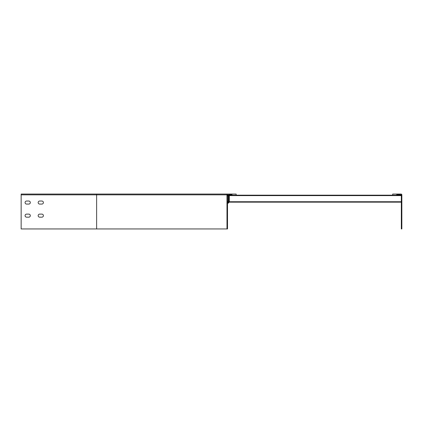 <?xml version="1.0" encoding="UTF-8"?>
<svg xmlns="http://www.w3.org/2000/svg" width="423" height="423" viewBox="0 0 423 423"><rect width="100%" height="100%" fill="white"/><g stroke="black" fill="none" stroke-linecap="round" stroke-linejoin="round"><path stroke-width="0.63" d="M227.511 203.125L228.124 203.125A0.656 0.656 0 0 0 228.774 202.469L228.774 195.838A0.656 0.656 0 0 0 228.124 195.183L227.511 195.183M227.511 195.622L228.341 195.838L228.341 202.469L227.511 202.686M228.124 195.622L228.304 195.209M228.124 203.125L228.124 202.686M41.872 217.173L39.693 217.173A1.528 1.528 0 0 1 38.165 215.645A1.528 1.528 0 0 1 39.693 214.117L41.872 214.117A1.528 1.528 0 0 1 43.4 215.645A1.528 1.528 0 0 1 41.872 217.173A1.528 1.528 0 0 0 43.4 215.645A1.528 1.528 0 0 0 41.872 214.117M28.785 217.173L26.601 217.173A1.528 1.528 0 0 1 25.079 215.645A1.528 1.528 0 0 1 26.601 214.117L28.785 214.117A1.528 1.528 0 0 1 30.313 215.645A1.528 1.528 0 0 1 28.785 217.173A1.528 1.528 0 0 0 30.313 215.645A1.528 1.528 0 0 0 28.785 214.117M41.872 204.082L39.693 204.082A1.528 1.528 0 0 1 38.165 202.554A1.528 1.528 0 0 1 39.693 201.031L41.872 201.031A1.528 1.528 0 0 1 43.4 202.554A1.528 1.528 0 0 1 41.872 204.082A1.528 1.528 0 0 0 43.4 202.554A1.528 1.528 0 0 0 41.872 201.031M28.785 204.082L26.601 204.082A1.528 1.528 0 0 1 25.079 202.554A1.528 1.528 0 0 1 26.601 201.031L28.785 201.031A1.528 1.528 0 0 1 30.313 202.554A1.528 1.528 0 0 1 28.785 204.082A1.528 1.528 0 0 0 30.313 202.554A1.528 1.528 0 0 0 28.785 201.031M21.15 228.954L21.15 194.046L227.775 194.046A0.788 0.788 0 0 0 226.987 194.834L226.987 228.954L21.15 228.954M228.124 195.183L236.15 195.183L236.15 194.046L227.775 194.046M226.987 228.954L227.511 228.954L227.511 194.834L232.005 194.575L232.005 195.183M39.693 214.117A1.528 1.528 0 0 0 38.165 215.645A1.528 1.528 0 0 0 39.693 217.173M26.601 214.117A1.528 1.528 0 0 0 25.079 215.645A1.528 1.528 0 0 0 26.601 217.173M39.693 201.031A1.528 1.528 0 0 0 38.165 202.554A1.528 1.528 0 0 0 39.693 204.082M26.601 201.031A1.528 1.528 0 0 0 25.079 202.554A1.528 1.528 0 0 0 26.601 204.082M401.85 194.834L401.85 228.954L401.327 228.954L401.327 194.834L396.748 194.575L396.748 195.183L392.687 195.183L392.687 194.046L401.062 194.046A0.788 0.788 0 0 1 401.85 194.834M396.748 195.183L401.327 195.183M228.737 195.622L229.298 195.622L229.298 195.183M236.15 195.183L392.687 195.183M228.774 202.162L229.298 202.162L229.298 201.729L401.327 201.729M229.298 202.162L401.327 202.162M401.327 195.622L229.298 195.622L229.298 201.729L228.774 201.729M227.511 202.162L228.341 202.162M96.629 228.954L96.629 194.046M21.15 194.834L226.987 194.834M227.511 201.729L228.341 201.729"/></g></svg>
